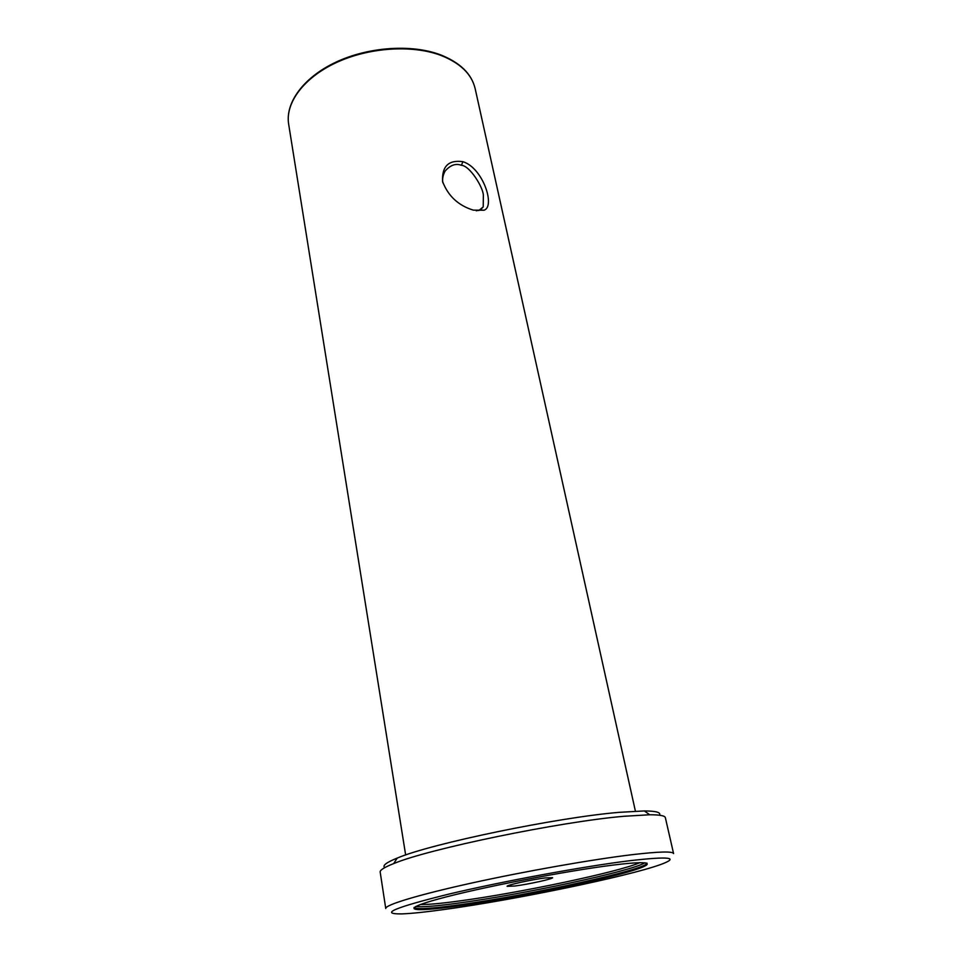 <?xml version="1.0" encoding="UTF-8"?>
<svg xmlns="http://www.w3.org/2000/svg" width="962" height="962" viewBox="0 0 962 962"><rect width="100%" height="100%" fill="white"/><g stroke="black" fill="none" stroke-linecap="round" stroke-linejoin="round"><path stroke-width="1.44" d="M473.292 210.137C458.333 205.519 448.088 195.983 442.58 181.517C441.811 166.258 448.605 159.656 462.987 161.688C483.14 168.085 495.622 206.698 483.982 210.233L473.292 210.137M476.214 210.798L480.17 210.017L483.201 206.938L483.369 195.418C483.237 187.265 469.528 165.38 461.351 165.308C455.784 163.143 450.36 165.079 445.069 171.128C442.869 175.288 442.159 179.209 442.917 182.876M545.129 877.945L552.585 877.657C553.559 878.775 528.559 884.294 514.935 886.002L507.118 886.339C505.916 885.268 531.517 879.605 545.129 877.945M659.451 815.211C661.183 812.433 656.156 811.014 644.384 810.942L619.528 812.313C557.551 817.375 431.096 843.602 397.21 858.092C386.291 862.493 382.142 865.668 384.776 867.604M624.061 816.269C559.992 821.704 428.523 848.905 393.674 863.599C384.355 867.279 379.87 870.093 380.182 872.065L385.75 908.513C384.884 905.001 417.785 894.925 471.62 883.056C525.348 871.211 592.496 859.403 632.455 854.641C659.198 851.538 672.907 851.19 673.592 853.595L665.355 817.664C664.934 815.716 659.716 814.754 649.699 814.766L624.061 816.269M630.05 860.677C584.319 866.257 502.356 881.348 448.629 894.155C394.384 907.611 378.812 914.189 401.9 913.9C411.664 913.527 425.913 912.036 444.648 909.439C513.66 899.999 627.308 876.598 660.569 864.561C679.918 857.443 669.744 856.144 630.05 860.677M462.987 161.688L461.351 165.308M414.045 907.467C415.849 909.571 430.435 908.765 457.816 905.026C527.032 895.814 649.025 869.179 646.897 863.046M457.431 906.072C411.267 912.517 397.318 910.244 438.275 899.025C478.547 887.89 566.51 870.802 613.431 865.042C660.918 859.126 655.88 865.139 613.696 875.817C572.005 886.435 503.234 899.747 457.431 906.072M440.307 55.171C411.483 44.541 368.506 47.499 335.991 62.734C303.415 77.97 285.149 103.15 288.66 124.206C285.113 102.778 303.403 77.441 335.87 62.181C368.302 46.91 411.147 43.939 440.019 54.642C459.908 62.398 471.62 73.725 475.156 88.636C471.705 74.014 460.089 62.855 440.307 55.171M415.704 906.481C421.681 907.274 435.618 906.192 457.515 903.21C521.452 894.72 631.938 871.175 645.009 862.734M420.406 904.508C427.765 904.665 440.392 903.534 458.273 901.117C517.688 893.277 618.734 872.077 639.91 862.637M483.201 206.938L478.848 210.486M288.66 124.206L405.651 855.002M397.21 858.092L393.674 863.599M644.384 810.942L649.699 814.766M475.156 88.636L635.401 811.17M483.982 210.233L480.182 209.993"/></g></svg>
